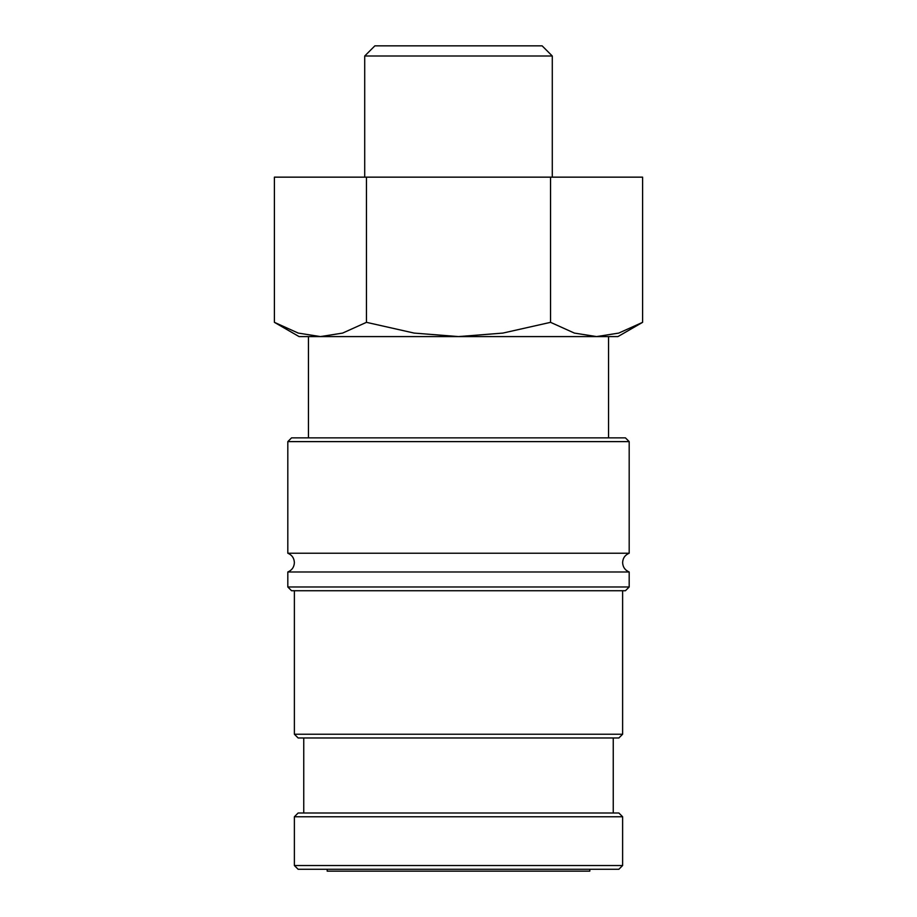 <?xml version="1.0" encoding="UTF-8"?>
<svg xmlns="http://www.w3.org/2000/svg" width="917" height="917" viewBox="0 0 917 917"><rect width="100%" height="100%" fill="white"/><g stroke="black" fill="none" stroke-linecap="round" stroke-linejoin="round"><path stroke-width="1.38" d="M458.5 553.226L629.188 553.226L629.188 441.616L625.44 437.868L291.56 437.868L287.812 441.616L287.812 553.226L458.5 553.226M622.62 865.522L622.62 816.76L618.872 813.001L298.128 813.001L294.38 816.76L294.38 865.522L298.128 869.27L618.872 869.27L622.62 865.522L294.38 865.522M287.812 586.983L629.188 586.983L625.44 590.731L291.56 590.731L287.812 586.983L287.812 571.979L629.188 571.979C625.039 570.225 622.849 567.096 622.62 562.602C622.849 558.098 625.039 554.98 629.188 553.226M629.188 586.983L629.188 571.979M294.38 590.731L294.38 734.23L298.128 737.979L618.872 737.979L622.62 734.23L622.62 590.731M613.244 813.001L613.244 737.979M303.756 737.979L303.756 813.001M274.401 322.337L299.068 336.585L320.423 336.585L298.254 333.089L274.401 322.337L274.401 177.153L642.599 177.153L642.599 322.337L618.746 333.089L596.577 336.585L608.556 336.585L608.556 437.868M596.577 336.585L574.397 333.089L550.544 322.337L502.837 333.089L458.5 336.585L617.932 336.585L642.599 322.337M364.714 177.153L364.714 56.006L374.87 45.85L542.13 45.85L552.286 56.006L552.286 177.153M364.714 56.006L552.286 56.006M327.197 869.27L327.197 871.15L589.803 871.15L589.803 869.27M320.423 336.585L458.5 336.585L414.163 333.089L366.456 322.337L342.603 333.089L320.423 336.585L308.444 336.585L308.444 437.868M550.544 177.153L550.544 322.337M366.456 177.153L366.456 322.337M294.38 816.76L622.62 816.76M294.38 734.23L622.62 734.23M287.812 441.616L629.188 441.616M287.812 553.226C291.961 554.98 294.151 558.098 294.38 562.602C294.151 567.096 291.961 570.225 287.812 571.979"/></g></svg>
